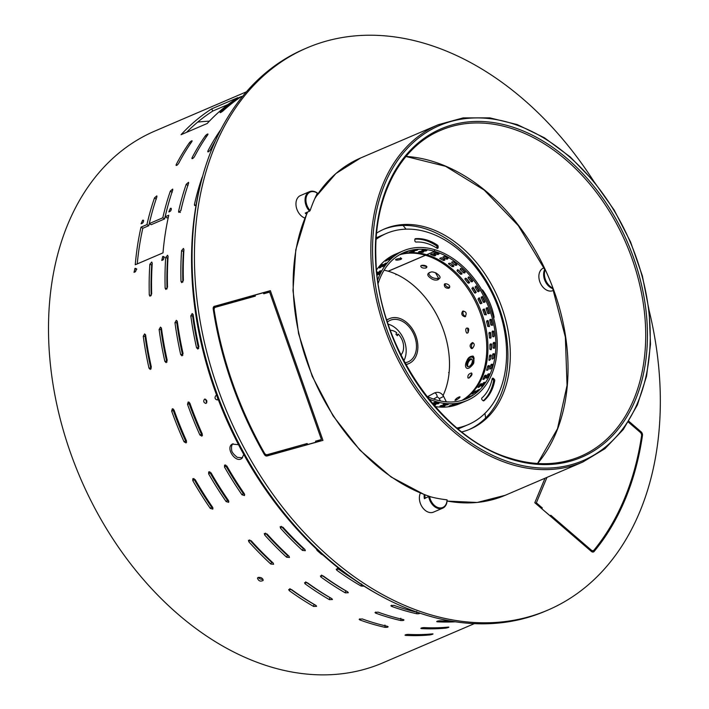<?xml version="1.0" encoding="UTF-8"?>
<svg xmlns="http://www.w3.org/2000/svg" width="709" height="709" viewBox="0 0 709 709"><rect width="100%" height="100%" fill="white"/><g stroke="black" fill="none" stroke-linecap="round" stroke-linejoin="round"><path stroke-width="1.06" d="M376.231 237.825A103.975 73.754 -113.2 0 1 377.312 237.347L385.235 233.952A103.975 73.754 66.8 0 0 376.16 238.951A103.975 73.754 66.8 0 1 385.235 233.952L386.423 233.438A103.975 73.754 66.8 0 0 376.142 239.296M458.138 428.945A103.975 73.754 -113.2 0 0 459.228 428.493L467.151 425.09A103.975 73.754 66.8 0 1 457.27 428.218A103.975 73.754 66.8 0 0 467.151 425.09L468.339 424.585A103.975 73.754 66.8 0 0 503.541 326.034A103.975 73.754 66.8 0 0 426.366 231.878A103.975 73.754 66.8 0 0 386.423 233.438M457.004 427.997A103.975 73.754 66.8 0 0 468.339 424.585M436.93 248.203A1.223 0.869 66.8 0 0 436.948 247.982L436.939 246.945A1.223 0.869 66.8 0 0 436.274 245.66A48.93 34.706 66.8 0 0 414.907 239.146M490.38 307.963A48.93 34.706 66.8 0 0 486.782 299.393M483.263 400.815A48.93 34.706 66.8 0 0 493.526 381.123A1.223 0.869 66.8 0 0 493.074 379.749L492.33 379.005A1.223 0.869 66.8 0 0 492.143 378.854M388.169 271.21L425.418 255.249A79.514 56.401 66.8 0 0 399.548 254.77A79.514 56.401 66.8 0 1 425.418 255.249A79.514 56.401 66.8 0 1 483.644 323.889A79.514 56.401 66.8 0 1 461.949 400.372A79.514 56.401 66.8 0 0 483.662 323.951A79.514 56.401 66.8 0 0 425.506 255.275L388.257 271.237M416.05 242.061A48.93 34.706 -113.2 0 1 436.957 248.221A1.223 0.869 66.8 0 0 438.135 247.476L438.127 246.431A1.223 0.869 66.8 0 0 437.462 245.146A48.93 34.706 66.8 0 0 415.483 238.676A1.223 0.869 66.8 0 0 414.836 239.58L414.845 240.617A1.223 0.869 66.8 0 0 416.05 242.061M481.712 289.804L481.712 289.804A1.223 0.869 66.8 0 1 482.811 290.273A48.93 34.706 66.8 0 1 494.049 316.852A1.223 0.869 66.8 0 1 493.615 317.969L493.615 317.969M492.152 378.81A48.93 34.706 -113.2 0 1 481.934 397.944A1.223 0.869 66.8 0 0 482.129 399.814L482.873 400.55A1.223 0.869 66.8 0 0 483.972 400.718A48.93 34.706 66.8 0 0 494.714 380.609A1.223 0.869 66.8 0 0 494.262 379.235L493.517 378.5A1.223 0.869 66.8 0 0 492.152 378.81M426.721 254.699L426.721 254.77A79.514 56.401 -113.2 0 1 484.965 323.889A79.514 56.401 -113.2 0 1 462.578 400.186A79.514 56.401 66.8 0 0 484.947 323.818A79.514 56.401 66.8 0 0 426.605 254.735A79.514 56.401 66.8 0 0 400.115 254.442A79.514 56.401 -113.2 0 1 426.623 254.744L434.555 251.349A79.514 56.401 66.8 0 0 403.988 252.528A79.514 56.401 66.8 0 0 378.225 283.183M443.081 395.48A79.514 56.401 66.8 0 0 449.081 372.943L448.637 372.562M448.841 372.837L449.098 372.73A79.514 56.401 66.8 0 0 396.154 274.206L395.959 274.693L395.968 274.117A79.514 56.401 66.8 0 0 384.11 270.182M466.859 360.819C467.922 357.921 469.766 356.361 472.398 356.157C473.701 355.572 474.179 357.69 473.807 362.512C473.816 363.478 472.655 365.02 470.315 367.129M471.272 357.114L473.045 356.512M467.869 332.805L467.461 332.902C466.495 334.506 464.457 328.338 467.009 328.081C468.959 328.001 469.243 329.57 467.869 332.805M468.135 332.654L467.665 328.178M438.109 279.665C436.106 280.418 433.997 280.161 431.772 278.903C428.484 276.794 427.235 275.119 428.006 273.86C431.347 271.228 432.02 271.644 435.938 272.912C439.66 275.429 440.856 277.272 439.518 278.433L438.109 279.665L438.756 278.353C433.713 278.947 430.266 277.219 428.404 273.178M437.453 278.69L438.756 278.353M472.309 348.509L471.494 348.615C469.385 346.435 469.712 344.414 472.486 342.562C474.826 343.635 474.764 345.62 472.309 348.509M472.238 348.536C470.998 346.346 471.299 344.45 473.142 342.837M469.03 378.021L468.002 378.039C467.461 375.54 468.614 373.856 471.441 372.978C472.655 373.989 471.848 375.673 469.03 378.021M468.986 378.039L471.866 373.829M400.86 259.405C398.015 260.203 396.251 260.345 395.569 259.831C395.161 259.015 402.464 257.775 401.595 258.785L400.86 259.405L400.603 257.651M448.77 288.288C445.66 288.306 444.18 286.985 444.339 284.327C445.03 282.643 451.305 284.929 449.346 287.863L449.621 287.198M449.612 287.207C447.166 287.402 445.598 286.285 444.915 283.848M455.887 400.204L454.956 400.355C455.887 398.618 457.535 397.421 459.911 396.765C460.345 397.27 459.007 398.414 455.887 400.204M465.139 316.763L465.033 316.808C461.754 315.735 460.974 313.848 462.693 311.162C466.221 311.411 467.036 313.281 465.139 316.763M465.618 316.453C463.172 315.337 462.419 313.52 463.349 311.003M426.038 268.002C423.06 268.401 421.297 267.798 420.738 266.203C420.685 264.457 427.837 265.388 426.765 267.284L426.038 268.002L426.357 266.442L421.403 265.503M425.161 249.302L425.329 251.057A79.514 56.401 66.8 0 0 421.687 250.596L423.273 249.914A79.514 56.401 -113.2 0 1 426.915 250.374L425.329 251.057M426.118 250.25L426.189 250.959M416.174 249.843L416.298 250.437A79.514 56.401 66.8 0 0 412.789 250.685L414.366 250.002A79.514 56.401 -113.2 0 1 417.885 249.763L416.298 250.437M417.043 249.79L417.14 250.259M407.569 251.341L407.648 251.589A79.514 56.401 66.8 0 0 404.334 252.537L405.92 251.855A79.514 56.401 -113.2 0 1 409.235 250.906L407.648 251.589M398.812 252.803A81.349 57.704 66.8 0 0 395.711 254.46L397.297 253.787A81.349 57.704 -113.2 0 1 400.399 252.12L398.857 252.9M391.324 257.456A81.349 57.704 66.8 0 0 388.585 259.778L390.172 259.095A81.349 57.704 -113.2 0 1 392.91 256.782L391.324 257.456L391.563 257.863M384.792 263.721A81.349 57.704 66.8 0 0 382.479 266.637L384.056 265.964A81.349 57.704 -113.2 0 1 386.37 263.039L384.792 263.721L385.279 264.368M385.483 263.199L385.838 263.668M379.359 271.432A81.349 57.704 66.8 0 0 377.525 274.888L379.102 274.206A81.349 57.704 -113.2 0 1 380.937 270.758L379.359 271.432L380.556 272.681M379.997 270.847L380.556 271.432M433.669 402.606L433.74 402.916A81.349 57.704 66.8 0 0 437.506 403.855L439.093 403.173A81.349 57.704 -113.2 0 1 435.326 402.233L433.731 402.579M437.506 403.855L437.391 402.118M438.366 403.776L438.313 403.004M443.045 404.502L443.116 404.724A81.349 57.704 66.8 0 0 446.803 404.945L448.416 404.272A81.349 57.704 -113.2 0 1 444.694 404.041L443.081 404.493M446.803 404.945L446.67 404.201M447.663 404.777L447.556 404.236M455.772 404.227L457.358 403.554A81.349 57.704 -113.2 0 1 453.822 404.05L452.245 404.733A81.349 57.704 66.8 0 0 455.772 404.227L455.657 403.829M465.007 401.391L465.804 401.055A81.349 57.704 -113.2 0 1 462.498 402.26L460.912 402.942A81.349 57.704 66.8 0 0 464.209 401.728L464.191 401.684M468.135 397.802L468.108 397.758A79.514 56.401 66.8 0 0 471.024 395.906L472.611 395.223A79.514 56.401 -113.2 0 1 469.695 397.075L468.135 397.802M475.207 392.768L475.127 392.653A79.514 56.401 66.8 0 0 477.662 390.18L479.249 389.498A79.514 56.401 -113.2 0 1 476.714 391.971L475.19 392.777M478.052 390.721L477.662 390.18M481.305 386.21L481.163 386.024A79.514 56.401 66.8 0 0 483.263 382.984L484.85 382.302A79.514 56.401 -113.2 0 1 482.74 385.35L481.278 386.219M484.433 384.278L483.263 382.984M484.415 382.975L483.91 382.417M486.312 378.269L486.073 378.03A79.514 56.401 66.8 0 0 487.695 374.494L489.281 373.811A79.514 56.401 -113.2 0 1 487.65 377.356L486.25 378.296M488.962 375.593L487.695 374.494M489.556 374.955L488.279 373.865M490.105 369.123L489.742 368.857A79.514 56.401 66.8 0 0 490.85 364.905L492.427 364.222A79.514 56.401 -113.2 0 1 491.328 368.175L489.99 369.167M492.188 365.782L490.85 364.905M492.711 365.1L491.364 364.231M492.604 358.984L492.099 358.71A79.514 56.401 66.8 0 0 492.658 354.429L493.101 353.72L494.235 353.756A79.514 56.401 -113.2 0 1 493.677 358.027L493.198 358.727L492.099 358.71L492.409 359.064M493.686 358.001A81.349 57.704 66.8 0 0 494.04 355.067L492.658 354.429M494.04 355.067L494.492 354.34L493.101 353.72M494.474 348.314L493.074 347.827A79.514 56.401 66.8 0 0 493.074 343.324L494.244 342.243L494.66 342.642A79.514 56.401 -113.2 0 1 494.66 347.144L494.244 347.88L493.074 347.827L493.455 348.216M494.483 347.614A81.349 57.704 66.8 0 0 494.474 343.705L493.074 343.324M494.474 343.705L494.847 342.952L493.455 342.589M494.04 336.678L492.658 336.456A79.514 56.401 66.8 0 0 492.099 331.83L492.409 331.085L493.677 331.156A79.514 56.401 -113.2 0 1 494.235 335.782L493.898 336.527L492.658 336.456L493.101 336.864M494.013 336.412A81.349 57.704 66.8 0 0 493.473 331.954L492.099 331.83M493.473 331.954L493.783 331.183L492.409 331.085M492.711 325.245L490.85 324.864A79.514 56.401 66.8 0 0 489.742 320.229L489.99 319.475L491.328 319.546A79.514 56.401 -113.2 0 1 492.427 324.19L491.364 325.28L490.85 324.864L491.364 325.28M492.188 324.819A81.349 57.704 66.8 0 0 491.062 320.078L489.742 320.229M491.062 320.078L491.302 319.316L489.99 319.475M489.556 313.422L487.695 313.316A79.514 56.401 66.8 0 0 486.073 308.769L487.039 307.697L487.65 308.096A79.514 56.401 -113.2 0 1 489.281 312.642L488.279 313.724L487.695 313.316M488.962 313.006A81.349 57.704 66.8 0 0 487.305 308.362L486.073 308.769M487.305 308.362L487.482 307.609L486.25 308.043M483.91 302.468L485.089 301.91L484.433 301.511L483.263 302.087A79.514 56.401 66.8 0 0 481.163 297.736L481.278 297.027L482.74 297.053A79.514 56.401 -113.2 0 1 484.85 301.405L483.91 302.468L483.263 302.087M484.433 301.511A81.349 57.704 66.8 0 0 482.28 297.062L481.163 297.736M482.28 297.062L482.395 296.344M478.371 291.762L479.417 290.965L478.708 290.601L477.662 291.417A79.514 56.401 66.8 0 0 475.127 287.367L475.987 286.365L476.714 286.693A79.514 56.401 -113.2 0 1 479.249 290.743L478.371 291.762L477.662 291.417M478.708 290.601A81.349 57.704 66.8 0 0 476.111 286.463L475.127 287.367L475.198 286.702M476.111 286.463L476.173 285.78M471.777 281.872L472.673 280.835L471.91 280.525L471.024 281.57A79.514 56.401 66.8 0 0 468.108 277.91L468.924 276.962L469.695 277.237A79.514 56.401 -113.2 0 1 472.611 280.888L472.566 281.535L471.024 281.57M471.91 280.525A81.349 57.704 66.8 0 0 469.074 276.953M468.933 276.785L468.108 277.91L468.135 277.299M472.611 280.888L472.664 281.429M464.289 273.009L465.015 271.769L464.209 271.52L463.5 272.77A79.514 56.401 66.8 0 0 460.274 269.588L460.256 269.03L461.86 268.906A79.514 56.401 -113.2 0 1 465.077 272.088L465.077 272.673L463.5 272.77M464.209 271.52A81.349 57.704 66.8 0 0 461.373 268.693M460.912 268.268L460.256 269.03M456.073 265.388L456.605 263.978L455.781 263.792L455.249 265.21A79.514 56.401 66.8 0 0 451.793 262.578L452.546 261.754L453.379 261.896A79.514 56.401 -113.2 0 1 456.835 264.537L456.871 265.051L455.249 265.21M455.781 263.792A81.349 57.704 66.8 0 0 453.255 261.834M451.97 262.002L451.793 262.578L451.757 262.1M447.326 259.175L446.484 259.077A79.514 56.401 66.8 0 0 442.877 257.057L444.463 256.374A79.514 56.401 -113.2 0 1 448.07 258.395L447.326 259.175L447.663 257.624M446.803 257.518L446.484 259.077M439.066 253.893L437.391 254.504A79.514 56.401 66.8 0 0 433.713 253.14L435.299 252.466A79.514 56.401 -113.2 0 1 438.977 253.831L438.977 253.831M438.375 252.865L438.251 254.531M437.506 252.838L437.391 254.504M435.893 255.249L434.227 255.869A79.514 56.401 66.8 0 0 430.54 254.504L432.127 253.822A79.514 56.401 -113.2 0 1 435.805 255.187L435.805 255.187M435.202 254.221L435.078 255.887M434.333 254.194L434.227 255.869M445.013 259.893L443.311 260.433A79.514 56.401 66.8 0 0 439.704 258.413L441.29 257.73A79.514 56.401 -113.2 0 1 444.897 259.76L444.897 259.76M444.49 258.98L444.162 260.54M443.639 258.874L443.311 260.433M453.804 266.132L452.085 266.566A79.514 56.401 66.8 0 0 448.629 263.934L448.584 263.456L450.215 263.261A79.514 56.401 -113.2 0 1 453.671 265.893L453.698 266.407L453.671 265.893M452.085 266.566L452.608 265.148L453.441 265.334L452.909 266.744M452.608 265.148A81.349 57.704 66.8 0 0 450.082 263.199M448.797 263.367L448.629 263.934L448.584 263.456M462.029 273.825L460.327 274.126A79.514 56.401 66.8 0 0 457.101 270.944L457.881 270.049L458.688 270.262A79.514 56.401 -113.2 0 1 461.914 273.444L461.914 274.029L461.914 273.444M460.327 274.126L461.045 272.876L461.843 273.133L461.116 274.365M461.045 272.876A81.349 57.704 66.8 0 0 458.2 270.058M457.748 269.624L457.092 270.395M469.491 282.785L467.851 282.926A79.514 56.401 66.8 0 0 464.944 279.275L464.962 278.655L466.522 278.593A79.514 56.401 -113.2 0 1 469.438 282.253L469.402 282.891L469.438 282.253M467.851 282.926L468.746 281.89L469.5 282.2L468.605 283.228M468.746 281.89A81.349 57.704 66.8 0 0 465.902 278.309M465.76 278.141L464.944 279.275L464.962 278.655M474.498 292.782L475.535 291.957L476.244 292.321L475.198 293.127L474.498 292.782A79.514 56.401 66.8 0 0 471.955 288.731L472.026 288.058L473.541 288.049A79.514 56.401 -113.2 0 1 476.085 292.099L475.198 293.127M475.535 291.957A81.349 57.704 66.8 0 0 472.938 287.819L471.955 288.731L472.026 288.058M472.938 287.819L473 287.136M480.09 303.443L481.269 302.876L481.916 303.266L480.09 303.443A79.514 56.401 66.8 0 0 477.99 299.092L478.903 298.046L479.576 298.418A79.514 56.401 -113.2 0 1 481.677 302.761L480.737 303.824M481.269 302.876A81.349 57.704 66.8 0 0 479.107 298.427L477.99 299.092M479.107 298.427L479.222 297.709M485.895 314.743L484.522 314.681A79.514 56.401 66.8 0 0 482.9 310.134L483.077 309.399L484.486 309.452A79.514 56.401 -113.2 0 1 486.108 313.998L485.895 314.743M486.383 314.787L484.522 314.681M485.798 314.371A81.349 57.704 66.8 0 0 484.132 309.718L482.9 310.134M484.132 309.718L484.309 308.973L483.077 309.399M488.988 326.3L487.677 326.229A79.514 56.401 66.8 0 0 486.569 321.585L487.606 320.495L488.155 320.911A79.514 56.401 -113.2 0 1 489.263 325.546L488.988 326.3M488.191 326.636L487.677 326.229L489.024 326.184A81.349 57.704 66.8 0 0 487.889 321.434L486.569 321.585M489.547 326.601L489.024 326.184M487.889 321.434L488.129 320.672L486.817 320.84M490.725 337.883L489.485 337.821A79.514 56.401 66.8 0 0 488.926 333.195L489.237 332.441L490.513 332.512A79.514 56.401 -113.2 0 1 491.071 337.138L490.725 337.883M489.937 338.22L489.485 337.821L490.867 338.042M490.841 337.776A81.349 57.704 66.8 0 0 490.3 333.31L488.926 333.195M490.3 333.31L490.61 332.548L489.237 332.441M491.08 349.236L489.901 349.183A79.514 56.401 66.8 0 0 489.901 344.68L490.282 343.945L491.488 344.007A79.514 56.401 -113.2 0 1 491.488 348.509L491.08 349.236M490.282 349.572L491.302 349.67M491.319 348.979A81.349 57.704 66.8 0 0 491.302 345.061L489.901 344.68M491.302 345.061L491.683 344.317L490.282 343.945M490.513 359.392L489.237 360.429L488.926 360.066A79.514 56.401 66.8 0 0 489.485 355.794L489.937 355.076L491.071 355.112A79.514 56.401 -113.2 0 1 490.513 359.392A81.349 57.704 66.8 0 0 490.867 356.432L489.485 355.794M489.237 360.429L488.926 360.066L489.432 360.34M490.867 356.432L491.319 355.705L489.937 355.076M487.606 370.187L486.569 370.213A79.514 56.401 66.8 0 0 487.677 366.261L489.263 365.578A79.514 56.401 -113.2 0 1 488.155 369.54L487.606 370.187M489.024 367.138L487.677 366.261M489.547 366.456L488.191 365.587M483.866 379.315L482.9 379.395A79.514 56.401 66.8 0 0 484.522 375.85L486.108 375.176A79.514 56.401 -113.2 0 1 484.486 378.712L483.866 379.315M485.798 376.949L484.522 375.85M486.383 376.319L485.107 375.229M478.903 387.238L477.99 387.389A79.514 56.401 66.8 0 0 480.09 384.34L481.677 383.666A79.514 56.401 -113.2 0 1 479.576 386.706L478.903 387.238M481.26 385.643L480.09 384.34M481.243 384.331L480.737 383.773M472.814 393.796L471.955 394.009A79.514 56.401 66.8 0 0 474.498 391.536L476.085 390.854A79.514 56.401 -113.2 0 1 473.541 393.335L472.814 393.796M474.879 392.077L474.498 391.536M465.751 398.821L464.944 399.114A79.514 56.401 66.8 0 0 467.851 397.262L469.438 396.588A79.514 56.401 -113.2 0 1 466.522 398.44L465.751 398.821M457.722 404.263L457.739 404.298A81.349 57.704 66.8 0 0 461.036 403.093L462.631 402.411A81.349 57.704 -113.2 0 1 459.326 403.625L457.73 404.263M461.834 402.73L461.018 403.04M452.608 405.592L454.203 404.91A81.349 57.704 -113.2 0 1 450.658 405.415L449.072 406.089A81.349 57.704 66.8 0 0 452.608 405.592L452.484 405.193M443.63 406.301L445.217 405.619A81.349 57.704 -113.2 0 1 441.53 405.406L439.943 406.08A81.349 57.704 66.8 0 0 443.63 406.301L443.497 405.557M444.49 406.142L444.383 405.601M433.961 405.131A81.349 57.704 66.8 0 0 434.333 405.211L434.218 403.474M434.333 405.211L435.202 405.14L435.149 404.36M435.202 405.14L435.973 404.555M435.92 404.529L435.92 404.529A81.349 57.704 -113.2 0 1 432.8 403.776M376.984 273.523A81.349 57.704 -113.2 0 1 377.773 272.114L377.791 272.043M377.773 272.114L376.842 272.194L377.383 272.797M383.206 264.395L381.619 265.077A81.349 57.704 66.8 0 0 379.306 267.993L380.893 267.32A81.349 57.704 -113.2 0 1 383.206 264.395L383.223 264.368M382.319 264.554L382.674 265.033M381.619 265.077L382.107 265.724M388.904 258.377L388.151 258.82A81.349 57.704 66.8 0 0 385.412 261.134L386.999 260.46A81.349 57.704 -113.2 0 1 389.737 258.138L389.073 258.67M396.428 253.795L395.64 254.159A81.349 57.704 66.8 0 0 392.538 255.825L394.124 255.143A81.349 57.704 -113.2 0 1 397.226 253.476L396.455 253.857M401.356 253.778L402.756 253.21A79.514 56.401 -113.2 0 1 406.062 252.262L404.476 252.945A79.514 56.401 66.8 0 0 401.17 253.893L401.17 253.893M414.73 251.119L413.134 251.792A79.514 56.401 66.8 0 0 409.616 252.041L411.202 251.367A79.514 56.401 -113.2 0 1 414.721 251.119L414.721 251.119M413.879 251.154L413.976 251.615M413.01 251.199L413.134 251.792M423.787 251.748L422.156 252.413A79.514 56.401 66.8 0 0 418.514 251.952L420.1 251.278A79.514 56.401 -113.2 0 1 423.743 251.73L423.743 251.73M422.954 251.606L423.016 252.324M421.997 250.667L422.156 252.413M377.737 279.763A81.349 57.704 66.8 0 1 403.261 250.844A81.349 57.704 66.8 0 1 434.537 249.63L434.555 251.349M428.803 398.937A81.349 57.704 66.8 0 0 467.355 400.39A81.349 57.704 66.8 0 0 494.909 323.366A81.349 57.704 66.8 0 0 434.635 249.657L434.644 251.376L426.721 254.77M426.667 396.216A79.514 56.401 66.8 0 0 466.628 398.697A79.514 56.401 66.8 0 0 493.561 323.41A79.514 56.401 66.8 0 0 434.644 251.376M461.506 402.889L459.423 403.784A81.349 57.704 -113.2 0 1 435.229 406.585M376.621 269.828A81.349 57.704 -113.2 0 1 395.338 254.239L403.261 250.844M400.913 354.979A14.065 9.979 66.8 0 0 398.263 334.099L397.394 335.72L395.932 334.267L396.739 332.743A14.065 9.979 66.8 0 0 390.322 330.27M398.263 334.099L396.597 334.923M479.55 270.581L478.726 271.21M479.798 270.927L478.983 271.547M487.854 285.24L488.598 284.672M474.099 358.08A6.239 3.35 -63 0 0 473.568 357.948M471.893 359.277A4.281 2.295 -63 0 0 468.419 362.184A4.281 2.295 -63 0 0 468.108 366.713M468.995 366.535A4.281 2.295 -63 0 0 472.052 362.698A4.281 2.295 -63 0 0 471.485 358.94A4.281 2.295 -63 0 0 467.497 361.714A4.281 2.295 -63 0 0 467.603 366.571A4.281 2.295 -63 0 0 468.995 366.535M468.764 368.157A6.115 3.279 -63 0 0 473.125 362.671A6.115 3.279 -63 0 0 472.318 357.309A6.115 3.279 -63 0 0 466.619 361.271A6.115 3.279 -63 0 0 466.77 368.21A6.115 3.279 -63 0 0 468.764 368.157M405.832 364.426A24.469 17.353 66.8 0 0 408.88 363.557A24.469 17.353 66.8 0 0 417.167 340.364A24.469 17.353 66.8 0 0 398.999 318.208A24.469 17.353 66.8 0 0 389.613 318.58A24.469 17.353 66.8 0 0 386.875 320.193M404.91 362.733A22.635 16.05 66.8 0 0 408.162 361.874A22.635 16.05 66.8 0 0 415.82 340.417A22.635 16.05 66.8 0 0 399.016 319.927A22.635 16.05 66.8 0 0 390.331 320.273A22.635 16.05 66.8 0 0 387.469 322.028M403.838 360.713A22.635 16.05 66.8 0 0 403.829 339.478A22.635 16.05 66.8 0 0 388.709 324.341A22.635 16.05 66.8 0 0 388.186 324.199M593.805 181.344A305.818 216.919 66.8 0 0 306.917 47.92L304.542 48.939A305.818 216.919 66.8 0 0 201.01 338.778A305.818 216.919 66.8 0 0 427.997 615.713A305.818 216.919 66.8 0 0 545.469 611.123L547.844 610.103A305.818 216.919 66.8 0 0 649.089 310.347M469.074 429.574A108.876 77.228 66.8 0 0 495.99 299.615A108.876 77.228 66.8 0 0 383.312 229.468M320.459 441.069L320.113 440.094M268.268 292.516L267.975 291.683L263.456 292.95M253.671 295.68L213.613 306.864M593.291 550.609A305.818 216.919 -113.2 0 1 592.21 551.939M214.472 306.27A3.058 2.171 -113.2 0 0 214.278 306.341A3.058 2.171 -113.2 0 0 213.196 308.991A305.818 216.919 66.8 0 0 264.28 454.389A3.058 2.171 -113.2 0 0 267.071 455.976L322.95 440.369L270.351 290.663L214.091 306.43M461.816 431.914A108.876 77.228 66.8 0 0 470.271 429.078A108.876 77.228 66.8 0 0 498.365 298.595A108.876 77.228 66.8 0 0 384.5 228.945A108.876 77.228 66.8 0 0 376.612 233.11M306.917 47.92A305.818 216.919 66.8 0 0 203.386 337.759A305.818 216.919 66.8 0 0 430.372 614.694A305.818 216.919 66.8 0 0 547.844 610.103M628.865 421.288L641.131 431.861A3.058 2.171 -113.2 0 1 642.478 435.344A305.818 216.919 -113.2 0 1 594.124 551.478A3.058 2.171 -113.2 0 1 593.522 551.939A3.058 2.171 -113.2 0 1 591.359 551.425L534.799 502.725L544.991 478.238M267.975 291.683L270.351 290.663M543.998 267.834L543.369 268.108A12.23 8.676 66.8 0 0 542.748 268.419A12.23 8.676 66.8 0 0 540.409 283.21A12.23 8.676 66.8 0 0 553.002 290.593L553.463 290.398M544.937 268.995A12.23 8.676 66.8 0 0 544.92 280.613A12.23 8.676 66.8 0 0 553.25 288.793A12.23 8.676 66.8 0 1 544.92 280.613A12.23 8.676 66.8 0 1 544.937 268.995M545.248 269.642A12.23 8.676 66.8 0 0 552.985 288.093M306.944 213.595A12.23 8.676 66.8 0 1 306.013 212.709L309.576 211.185A12.23 8.676 -113.2 0 1 309.558 191.66A12.23 8.676 -113.2 0 1 317.18 192.91L317.357 193.185A185.324 131.457 66.8 0 0 310.143 210.52L309.576 211.185M309.558 191.66L300.448 195.569A12.23 8.676 66.8 0 0 295.963 204.609A12.23 8.676 66.8 0 0 301.431 216.015A12.23 8.676 66.8 0 0 304.861 218.071M305.216 213.054A12.23 8.676 66.8 0 0 306.492 214.224A12.23 8.676 66.8 0 1 305.216 213.054M317.357 193.185A11.619 8.242 66.8 0 0 306.705 195.79A11.619 8.242 66.8 0 0 310.143 210.52M428.715 496.61L429.583 496.566A185.324 131.457 66.8 0 0 447.06 499.836L447.131 500.058A12.23 8.676 -113.2 0 1 442.629 508.211A12.23 8.676 -113.2 0 1 428.715 496.61L424.354 498.48A12.23 8.676 66.8 0 1 424.195 494.634A12.23 8.676 66.8 0 0 424.39 498.693L425.187 498.347A12.23 8.676 66.8 0 1 424.957 494.749M420.402 493.109A12.23 8.676 66.8 0 0 419.595 500.519A12.23 8.676 66.8 0 0 433.518 512.12L442.629 508.211M429.583 496.566A11.619 8.242 66.8 0 0 439.093 507.839A11.619 8.242 66.8 0 0 447.06 499.836M170.364 191.058A289.307 205.211 66.8 0 0 162.804 217.796L149.333 223.574A289.307 205.211 -113.2 0 1 156.893 196.836L156.822 195.888L154.518 197.855A289.307 205.211 66.8 0 0 146.949 224.593L141.011 227.137A289.307 205.211 66.8 0 0 135.251 264.767L162.99 252.874A289.307 205.211 -113.2 0 1 168.751 215.252L165.179 216.777A289.307 205.211 -113.2 0 1 172.739 190.039L172.677 189.09L170.364 191.058L172.11 192.414M162.804 217.796L164.612 218.921L151.132 224.7L149.333 223.574M167.297 208.047A286.861 203.474 66.8 0 0 164.612 218.921M154.518 197.855L156.255 199.202M146.949 224.593L148.757 225.719L142.81 228.263A286.861 203.474 66.8 0 0 137.254 263.908M151.451 214.836A286.861 203.474 66.8 0 0 148.757 225.719M141.011 227.137L142.81 228.263M165.179 216.777L166.987 217.902L168.29 217.344M220.65 112.527L220.402 112.146C219.879 113.006 220.667 112.669 222.777 111.127A289.307 205.211 -113.2 0 1 241.645 96.406L239.261 97.425A289.307 205.211 66.8 0 0 220.402 112.146L220.056 112.642M164.834 361.315L166.11 362.654L167.209 360.296A289.307 205.211 -113.2 0 1 161.484 328.427L160.491 327.097L159.108 329.446A289.307 205.211 66.8 0 0 164.834 361.315L166.615 361.227L166.996 362.069M161.324 327.842L160.943 329.632A286.861 203.474 66.8 0 0 166.615 361.227M159.108 329.446L160.943 329.632M226.127 501.573L228.67 502.344L228.502 500.554A289.307 205.211 -113.2 0 1 211.025 472.823L208.712 471.866L208.641 473.842A289.307 205.211 66.8 0 0 226.127 501.573L227.394 500.306L228.83 501.316M209.767 471.733L210.059 472.806A286.861 203.474 66.8 0 0 227.394 500.306M208.641 473.842L210.059 472.806M329.455 599.663L332.477 599.513L331.83 598.644A289.307 205.211 -113.2 0 1 307.484 582.807L304.516 582.754L305.109 583.826A289.307 205.211 66.8 0 0 329.455 599.663L329.853 597.554L330.359 597.784M305.109 583.826L305.712 581.859M420.845 628.369L421.492 628.608A289.307 205.211 66.8 0 0 445.89 628.103C448.416 627.598 449.205 627.261 448.265 627.093A289.307 205.211 -113.2 0 1 423.867 627.589C421.288 627.819 420.499 628.156 421.492 628.608L421.394 627.988M448.877 627.155L448.265 627.093M445.89 628.103L445.686 627.314M186.219 184.269A289.307 205.211 66.8 0 0 178.579 211.353L178.81 212.416L180.955 210.334A289.307 205.211 -113.2 0 1 188.594 183.25L188.532 182.302L186.219 184.269L187.956 185.616M178.579 211.353L180.387 212.47M180.68 354.527L181.965 355.856L183.064 353.507A289.307 205.211 -113.2 0 1 177.339 321.638L176.337 320.308L174.963 322.657A289.307 205.211 66.8 0 0 180.68 354.527L182.47 354.438L182.842 355.271M177.179 321.044L176.798 322.834A286.861 203.474 66.8 0 0 182.47 354.438M174.963 322.657L176.798 322.834M241.982 494.785L244.525 495.547L244.357 493.765A289.307 205.211 -113.2 0 1 226.871 466.035L224.567 465.069L224.496 467.054A289.307 205.211 66.8 0 0 241.982 494.785L243.249 493.508L244.676 494.527M225.613 464.944L225.914 466.017A286.861 203.474 66.8 0 0 243.249 493.508M224.496 467.054L225.914 466.017M345.31 592.866L348.323 592.724L347.685 591.847A289.307 205.211 -113.2 0 1 323.339 576.018L320.371 575.965L320.955 577.037A289.307 205.211 66.8 0 0 345.31 592.866L345.7 590.765L346.205 590.987M320.955 577.037L321.558 575.07M450.632 621.022A289.307 205.211 -113.2 0 1 439.722 620.792C437.143 621.022 436.345 621.368 437.347 621.811L437.24 621.19M436.7 621.58L437.347 621.811A289.307 205.211 66.8 0 0 455.408 621.802M202.526 176.63L202.065 177.472A289.307 205.211 66.8 0 0 194.426 204.555L194.665 205.628L196.109 204.945M194.426 204.555L196.233 205.681M196.535 347.729L197.811 349.067L198.91 346.71A289.307 205.211 -113.2 0 1 193.185 314.84L192.192 313.511L190.81 315.859A289.307 205.211 66.8 0 0 196.535 347.729L198.325 347.64L198.697 348.482M193.034 314.255L192.644 316.046A286.861 203.474 66.8 0 0 198.325 347.64M190.81 315.859L192.644 316.046M349.856 576.621A289.307 205.211 -113.2 0 1 339.186 569.221L336.217 569.167L336.81 570.24A289.307 205.211 66.8 0 0 361.156 586.077L364.045 586.157M361.156 586.077L361.555 583.968M336.81 570.24L337.413 568.272M148.979 368.113L150.264 369.442L151.354 367.094A289.307 205.211 -113.2 0 1 145.637 335.224L144.636 333.895L143.253 336.243A289.307 205.211 66.8 0 0 148.979 368.113L150.769 368.024L151.141 368.857M145.478 334.63L145.097 336.421A286.861 203.474 66.8 0 0 150.769 368.024M143.253 336.243L145.097 336.421M210.281 508.371L212.824 509.133L212.656 507.352A289.307 205.211 -113.2 0 1 195.17 479.621L192.857 478.655L192.795 480.64A289.307 205.211 66.8 0 0 210.281 508.371L211.548 507.095L212.975 508.114M193.912 478.531L194.213 479.603A286.861 203.474 66.8 0 0 211.548 507.095M192.795 480.64L194.213 479.603M313.608 606.452L316.622 606.31L315.984 605.433A289.307 205.211 -113.2 0 1 291.638 589.604L288.669 589.551L289.254 590.624A289.307 205.211 66.8 0 0 313.608 606.452L313.998 604.352L314.504 604.573M289.254 590.624L289.857 588.656M404.999 635.167L405.637 635.397A289.307 205.211 66.8 0 0 430.035 634.901C432.561 634.395 433.359 634.05 432.419 633.881A289.307 205.211 -113.2 0 1 408.021 634.378C405.433 634.608 404.644 634.954 405.637 635.397L405.539 634.777M433.031 633.952L432.419 633.881M430.035 634.901L429.84 634.112M417.84 612.452A289.307 205.211 -113.2 0 1 393.903 605.335L390.863 605.743L391.528 606.355A289.307 205.211 66.8 0 0 416.795 613.772C419.418 613.852 420.207 613.507 419.179 612.753M416.795 613.772L416.67 611.459M391.528 606.355L391.572 605.238M302.451 550.423L305.34 550.698L304.835 549.404A289.307 205.211 -113.2 0 1 282.926 527.204L280.161 526.716L280.551 528.223A289.307 205.211 66.8 0 0 302.451 550.423L303.292 548.642L304.79 549.36M281.367 526.326L281.57 526.627A286.861 203.474 66.8 0 0 303.292 548.642M280.551 528.223L281.57 526.627M180.99 281.376L181.726 282.661L183.374 280.356A289.307 205.211 -113.2 0 1 183.932 249.648L183.436 248.442L181.557 250.667A289.307 205.211 66.8 0 0 180.99 281.376L182.869 282.076M183.915 249.967L183.418 251.42A286.861 203.474 66.8 0 0 182.86 281.872M181.557 250.667L183.418 251.42M220.96 129.375A289.307 205.211 66.8 0 0 207.879 151.017L207.79 151.832M208.597 151.717L207.879 151.017C207.772 152.391 208.57 152.054 210.263 149.998A289.307 205.211 -113.2 0 1 215.554 140.444M375.673 613.143A289.307 205.211 66.8 0 0 400.948 620.57C403.563 620.641 404.352 620.304 403.324 619.551A289.307 205.211 -113.2 0 1 378.057 612.124L375.008 612.532L375.673 613.143L375.717 612.027M403.988 619.976L403.324 619.551M400.948 620.57L400.815 618.257M359.826 619.941A289.307 205.211 66.8 0 0 385.093 627.359C387.708 627.438 388.505 627.093 387.477 626.339A289.307 205.211 -113.2 0 1 362.202 618.922L359.153 619.329L359.826 619.941L359.862 618.824M388.142 626.774L387.477 626.339M385.093 627.359L384.96 625.046M286.604 557.212L289.485 557.487L288.98 556.193A289.307 205.211 -113.2 0 1 267.071 533.992L264.306 533.505L264.696 535.011A289.307 205.211 66.8 0 0 286.604 557.212L287.437 555.431L288.935 556.157M265.521 533.124L265.715 533.425A286.861 203.474 66.8 0 0 287.437 555.431M264.696 535.011L265.715 533.425M270.749 564.01L273.639 564.284L273.133 562.99A289.307 205.211 -113.2 0 1 251.225 540.79L248.46 540.302L248.85 541.809A289.307 205.211 66.8 0 0 270.749 564.01L271.591 562.228L273.089 562.946M249.665 539.912L249.869 540.214A286.861 203.474 66.8 0 0 271.591 562.228M248.85 541.809L249.869 540.214M199.911 435.007L201.914 436.15L202.287 433.988A289.307 205.211 -113.2 0 1 189.879 403.226L188.204 401.959L187.504 404.245A289.307 205.211 66.8 0 0 199.911 435.007L201.48 434.262L202.482 435.361M189.143 402.18L189.179 403.767A286.861 203.474 66.8 0 0 201.48 434.262M187.504 404.245L189.179 403.767M184.056 441.804L186.068 442.948L186.44 440.785A289.307 205.211 -113.2 0 1 174.033 410.024L172.349 408.747L171.649 411.043A289.307 205.211 66.8 0 0 184.056 441.804L185.625 441.06L186.627 442.15M173.297 408.978L173.324 410.555A286.861 203.474 66.8 0 0 185.625 441.06M171.649 411.043L173.324 410.555M165.144 288.173L165.871 289.449L167.519 287.154A289.307 205.211 -113.2 0 1 168.086 256.436L167.581 255.24L165.702 257.456A289.307 205.211 66.8 0 0 165.144 288.173L167.023 288.873M168.06 256.764L167.563 258.218A286.861 203.474 66.8 0 0 167.005 288.669M165.702 257.456L167.563 258.218M149.289 294.962L150.016 296.247L151.673 293.943A289.307 205.211 -113.2 0 1 152.231 263.234L151.735 262.029L149.856 264.253A289.307 205.211 66.8 0 0 149.289 294.962L151.168 295.662M152.213 263.553L151.708 265.006A286.861 203.474 66.8 0 0 151.15 295.458M149.856 264.253L151.708 265.006M192.742 158.506L192.033 157.806C191.926 159.179 192.715 158.843 194.408 156.786A289.307 205.211 -113.2 0 1 207.781 134.728C208.083 133.549 207.285 133.886 205.406 135.738A289.307 205.211 66.8 0 0 192.033 157.806L191.944 158.621M205.406 135.738L206.328 136.819M207.781 134.728L207.994 134.036M176.895 165.303L176.178 164.603C176.071 165.977 176.869 165.64 178.553 163.584A289.307 205.211 -113.2 0 1 191.935 141.516C192.228 140.338 191.439 140.683 189.56 142.536A289.307 205.211 66.8 0 0 176.178 164.603L176.089 165.419M189.56 142.536L190.473 143.617M191.935 141.516L192.148 140.834M316.214 548.828L317.136 550.494L317.384 549.918M317.136 550.494A289.307 205.211 66.8 0 0 321.39 554.199L321.567 553.764M321.39 554.199L323.065 555.112M211.663 108.876A289.307 205.211 66.8 0 0 181.061 134.701L207.214 123.49A289.307 205.211 -113.2 0 1 237.816 97.674L211.663 108.876L212.806 111.029A286.861 203.474 66.8 0 0 186.547 132.353M228.023 104.507L212.806 111.029M474.33 623.645L382.825 662.862A289.307 205.211 -113.2 0 1 80.25 477.777A289.307 205.211 -113.2 0 1 154.908 131.032L246.413 91.816M258.333 577.365C259.459 578.845 261.018 579.492 263.021 579.315M258.173 577.427L257.473 578.057C258.457 580.99 260.345 581.788 263.136 580.467C262.817 578.198 261.16 577.188 258.173 577.427M233.075 443.719C231.763 444.543 231.285 446.555 231.639 449.745C231.515 451.722 233.403 454.265 237.311 457.358L242.549 457.792M238.516 444.694L232.268 444.1C225.161 447.875 235.716 463.642 241.902 458.377L243.772 454.478M218.097 399.123L217.273 399.956C214.916 399.211 214.419 397.784 215.793 395.657L216.812 395.693L218 399.327M205.566 399.211L206.709 402.836M204.511 399.158C203.137 401.276 203.625 402.712 205.973 403.456C207.48 401.418 207.037 399.965 204.644 399.105L204.777 399.078M170.408 208.304L168.804 211.911C170.709 211.415 171.481 210.21 171.126 208.286L170.408 208.304L171.418 208.978M142.669 220.198L141.064 223.796C142.97 223.3 143.741 222.094 143.386 220.18L142.669 220.198L143.679 220.862M136.217 269.58L135.286 271.866M134.958 268.374L134.028 272.336C136.022 271.582 136.562 270.253 135.632 268.339L136.819 269.154M163.956 257.695L163.026 259.981M162.698 256.49L161.767 260.451C163.77 259.698 164.302 258.36 163.371 256.445L164.559 257.27M290.46 589.09A286.861 203.474 66.8 0 0 313.998 604.352M338.016 568.707A286.861 203.474 66.8 0 0 352.86 578.739M322.161 575.504A286.861 203.474 66.8 0 0 345.7 590.765M183.152 201.25A286.861 203.474 66.8 0 0 180.733 210.91M306.315 582.293A286.861 203.474 66.8 0 0 329.853 597.554M201.622 180.015A303.372 215.19 66.8 0 0 379.572 595.25M485.612 418.026A286.551 203.253 66.8 0 0 484.956 413.356M438.579 278.212A286.551 203.253 66.8 0 0 435.432 272.699M406.009 229.149A286.551 203.253 66.8 0 0 403.084 225.462M209.412 121.15A286.551 203.253 66.8 0 0 197.66 122.134M255.098 295.369L255.364 296.114L215.439 307.263A3.058 2.171 66.8 0 0 215.244 307.334A3.058 2.171 66.8 0 0 214.162 309.993A305.818 216.919 66.8 0 0 264.43 453.069A3.058 2.171 66.8 0 0 267.222 454.664L307.157 443.515L307.724 444.49L315.7 442.265L315.549 441.175L321.425 439.536L269.633 292.135L263.757 293.774L263.181 292.79L255.187 295.024L252.723 296.389L255.169 295.033M315.665 441.494L321.425 439.536M265.308 455.559L307.157 443.515M305.074 445.358L307.414 444.268M304.773 444.534L305.038 445.287M550.157 515.948L550.813 515.266L591.217 550.06A3.058 2.171 66.8 0 0 593.38 550.574A3.058 2.171 66.8 0 0 594 550.104A305.818 216.919 66.8 0 0 641.574 435.831A3.058 2.171 66.8 0 0 640.236 432.33L628.351 422.103M541.348 508.362L542.314 507.954L536.367 502.832L535.401 503.248M546.958 477.396L536.367 502.832M550.255 515.913L542.093 509M541.729 508.69L542.314 507.954M492.33 379.005L493.517 378.5M493.074 379.749L494.262 379.235M493.526 381.123L494.714 380.609M482.155 290.557L482.811 290.273M493.367 317.145L494.049 316.852M436.274 245.66L437.462 245.146M436.939 246.945L438.127 246.431M436.948 247.982L438.135 247.476M440.431 400.984L439.252 398.609C438.02 397.137 437.169 396.703 436.682 397.315A2.446 1.214 -118.3 0 0 436.593 394.585A2.446 1.214 -118.3 0 0 434.36 393.008L427.58 396.659M439.252 398.609L443.63 396.428C441.344 392.618 438.251 391.474 434.36 393.008M640.165 432.277L641.131 431.861M592.768 552.063L594.124 551.478M642.478 435.344L641.583 435.725M447.078 501.015A183.489 130.155 66.8 0 0 505.207 495.29L582.878 462.002A183.489 130.155 -113.2 0 1 509.913 463.996A183.489 130.155 -113.2 0 1 375.867 297.036A183.489 130.155 -113.2 0 1 438.322 124.695L463.181 117.889L489.839 117.862L517.269 124.58L544.423 137.785L570.266 156.955L593.814 181.353L614.171 210.05L630.558 241.937L642.345 275.801L649.089 310.338L650.516 344.211L646.573 376.142L637.409 404.91L623.353 429.415L604.945 448.7L582.878 462.002M316.001 196.588L335.924 173.51L360.651 157.974A183.489 130.155 66.8 0 0 314.699 198.848M307.662 212A183.489 130.155 66.8 0 0 431.586 497.08M510.71 462.525A182.266 129.286 66.8 0 0 631.976 246.253A182.266 129.286 66.8 0 0 391.501 170.249A182.266 129.286 66.8 0 0 510.71 462.525M510.719 459.113A178.597 126.681 -113.2 0 1 393.912 172.721A178.597 126.681 -113.2 0 1 629.548 247.202A178.597 126.681 -113.2 0 1 510.719 459.113M406.035 156.432A177.374 125.812 -113.2 0 1 548.571 277.077A177.374 125.812 -113.2 0 1 537.626 463.5M580.467 456.383A177.374 125.812 66.8 0 0 626.242 243.79A177.374 125.812 66.8 0 0 440.732 130.314C399.442 147.339 373.51 198.068 375.894 257.801C376.958 343.794 440.413 438.304 510.303 458.28C535.517 466.088 558.905 465.45 580.467 456.383M267.222 454.664L265.246 455.515M263.704 453.379L264.43 453.069M214.162 309.993L213.4 310.32M307.724 444.49L306.882 444.853M314.858 442.629L315.7 442.265M590.251 550.476L591.217 550.06M467.355 400.39L465.91 401.002M464.679 401.533L462.738 402.366M436.682 397.315L433.456 399.052M446.324 401.835L443.63 396.428M429.424 272.486L428.52 273.771M474.153 358.24L472.318 357.309M389.613 318.58L386.751 319.803M408.88 363.557L406.027 364.781M360.651 157.974L438.322 124.695M405.982 156.494L445.615 166.314L484.194 190.056L518.341 225.684L545.07 270.102M552.533 287.898L565.357 337.085L567.049 385.386L557.504 428.732L537.546 463.491M424.948 494.917L391.191 477.051L359.95 450.18L333.097 415.891L312.217 376.266L298.578 333.664L292.985 290.637L295.786 249.772L306.82 213.489M505.207 495.29L477.201 502.459L447.069 501.103M213.161 308.229L215.244 307.334M314.867 442.629L315.718 442.256M252.812 296.043L255.187 295.024M591.368 551.434L593.38 550.574"/></g></svg>
